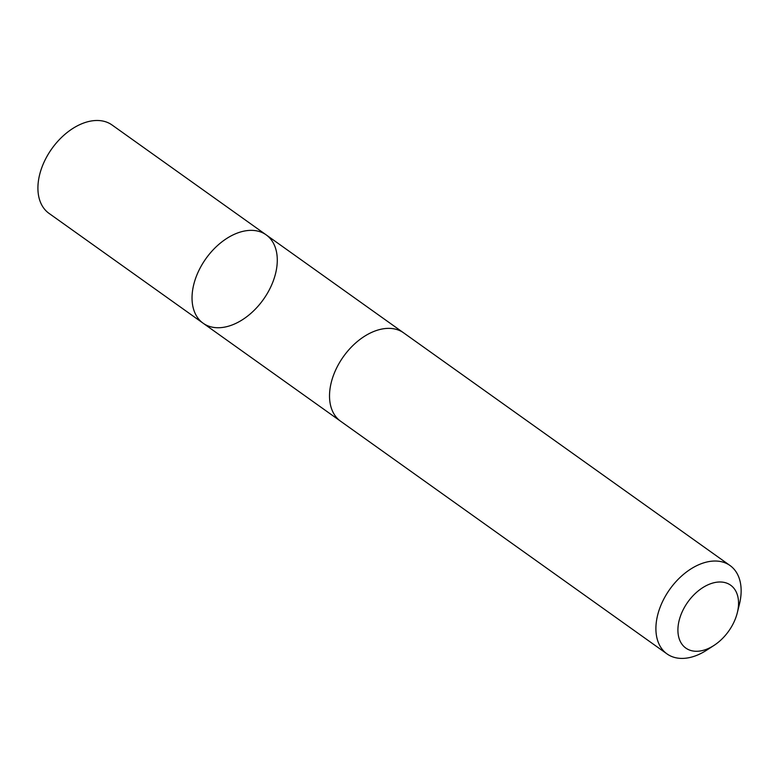 <?xml version="1.0" encoding="UTF-8"?>
<svg xmlns="http://www.w3.org/2000/svg" width="779" height="779" viewBox="0 0 779 779"><rect width="100%" height="100%" fill="white"/><g stroke="black" fill="none" stroke-linecap="round" stroke-linejoin="round"><path stroke-width="1.17" d="M224.751 239.786A54.267 35.25 -54.5 0 1 266.165 234.859A54.267 35.25 -54.5 0 1 263.36 299.516A54.267 35.25 -54.5 0 1 203.163 323.246A54.267 35.25 -54.5 0 1 224.751 239.786A54.267 35.25 -54.5 0 1 266.165 234.859L112.049 124.991A54.277 35.25 125.5 0 0 70.636 129.918A54.277 35.25 125.5 0 0 49.038 213.388L203.163 323.246A54.267 35.25 -54.5 0 1 224.751 239.786M737.324 612.713L739.427 604.202A54.277 35.25 125.5 0 0 730.03 565.525L403.649 332.867A54.277 35.25 125.5 0 0 343.442 356.597A54.277 35.25 125.5 0 0 340.637 421.254L667.019 653.912A54.277 35.25 125.5 0 0 706.65 650.183L714.002 645.421A38.609 25.074 125.5 0 0 715.268 644.564A38.609 25.074 125.5 0 0 737.324 612.713A38.609 25.074 125.5 0 0 712.035 583.267A38.609 25.074 125.5 0 0 677.925 631.117A38.609 25.074 125.5 0 0 714.002 645.421M730.03 565.525A54.277 35.25 125.5 0 0 669.823 589.255A54.277 35.25 125.5 0 0 667.019 653.912M403.035 332.438L266.165 234.859M340.034 420.816L203.163 323.246"/></g></svg>
